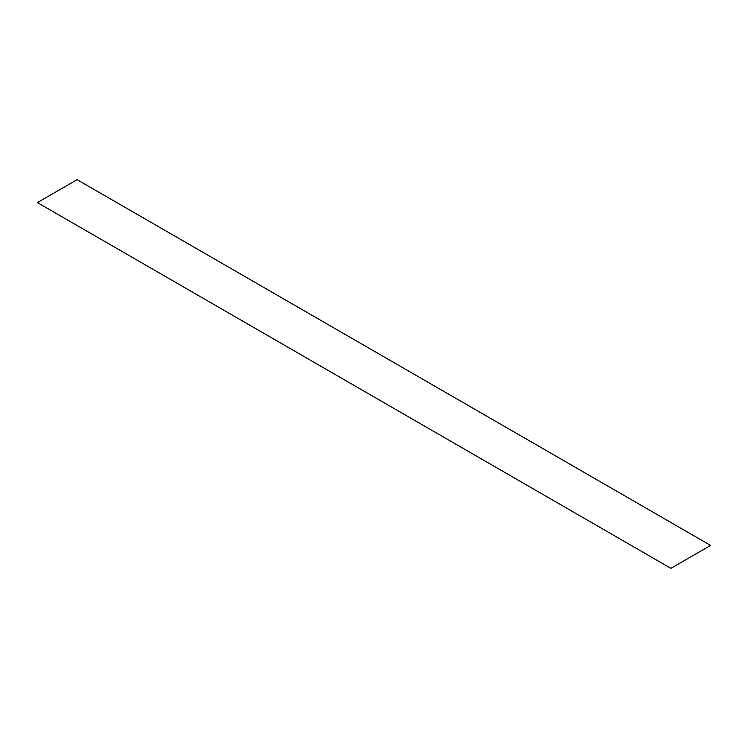 <?xml version="1.0" encoding="UTF-8"?>
<svg xmlns="http://www.w3.org/2000/svg" width="748" height="748" viewBox="0 0 748 748"><rect width="100%" height="100%" fill="white"/><g stroke="black" fill="none" stroke-linecap="round" stroke-linejoin="round"><path stroke-width="0.56" stroke-dasharray="3.74 2.81" d=""/><path stroke-width="1.12" d="M77.1 179.67L710.6 545.414L670.9 568.33L37.4 202.586L77.1 179.67"/></g></svg>
